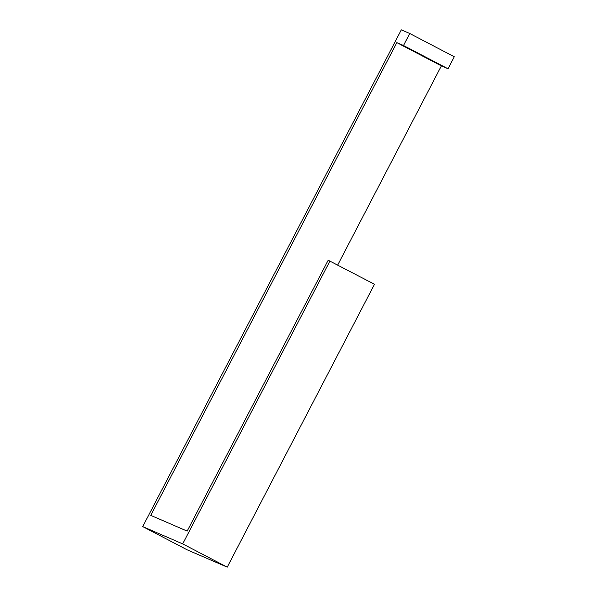 <?xml version="1.0" encoding="UTF-8"?>
<svg xmlns="http://www.w3.org/2000/svg" width="597" height="597" viewBox="0 0 597 597"><rect width="100%" height="100%" fill="white"/><g stroke="black" fill="none" stroke-linecap="round" stroke-linejoin="round"><path stroke-width="0.9" d="M396.841 42.626L150.75 515.36L187.167 531.114L328.186 260.225L374.491 284.262L227.226 567.15L182.697 543.882L142.72 526.599L401.311 29.85L409.751 33.499L403.497 45.506L396.841 42.626L441.37 65.886L448.026 68.774L403.497 45.506M142.72 526.599L187.249 549.859L227.226 567.15M329.962 260.993L182.697 543.882M337.701 265.038L441.37 65.886M448.026 68.774L454.28 56.767L409.751 33.499"/></g></svg>
